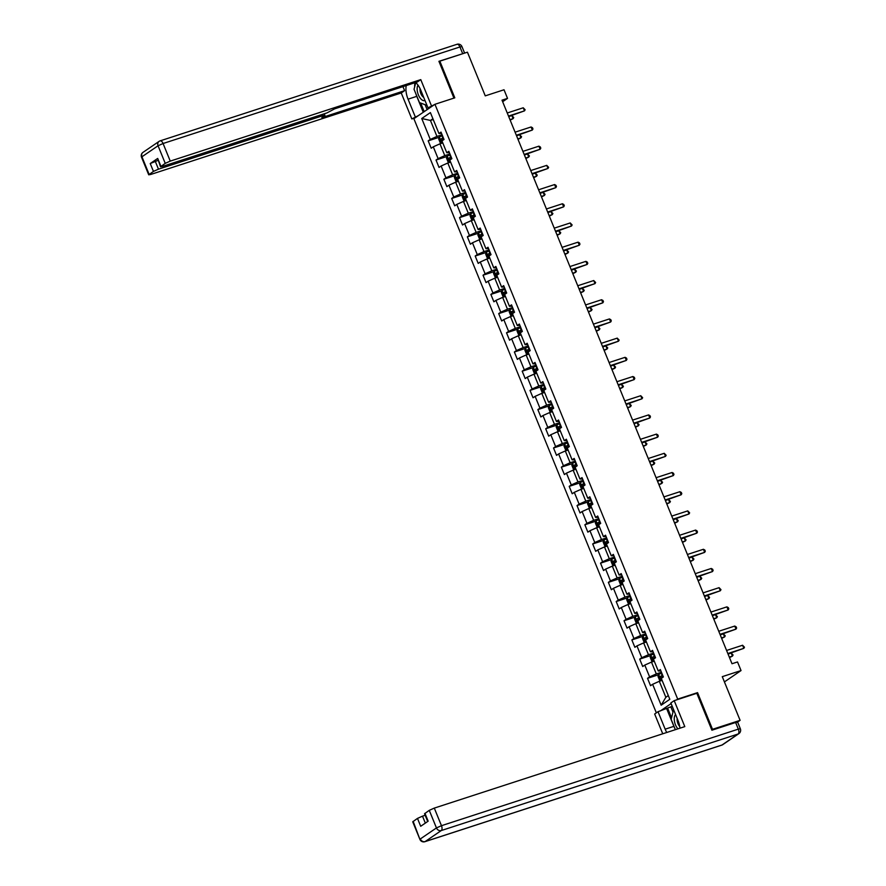 <?xml version="1.0" encoding="UTF-8"?>
<svg xmlns="http://www.w3.org/2000/svg" width="886" height="886" viewBox="0 0 886 886"><rect width="100%" height="100%" fill="white"/><g stroke="black" fill="none" stroke-linecap="round" stroke-linejoin="round"><path stroke-width="1.33" d="M711.746 729.842L712.51 729.311L697.548 692.642L677.69 699.109L434.948 104.293L413.873 118.691L656.349 712.865M712.51 729.311L740.098 720.34L737.551 722.079M434.948 104.293L454.806 97.825L439.844 61.156L439.079 61.688M439.844 61.156L467.431 52.185L485.262 95.865L504.023 89.763L507.534 98.379L502.019 100.173L732.002 663.736L737.517 661.942L741.039 670.558L722.278 676.66L740.098 720.34M677.69 699.109L676.527 699.896M671.112 703.595L660.347 710.949M421.736 118.514L430.275 139.434L428.193 140.852L431.205 148.228L433.287 146.81L438.105 158.627L436.023 160.045L439.035 167.432L441.117 166.003L445.935 177.82L443.864 179.238L446.876 186.625L448.947 185.207L453.776 197.013L451.694 198.442L454.706 205.818L456.788 204.4L461.606 216.206L459.524 217.635L462.536 225.011L464.618 223.593L469.436 235.41L467.365 236.828L470.377 244.215L472.448 242.786L477.277 254.603L475.195 256.021L478.207 263.408L480.29 261.99L485.107 273.796L483.025 275.214L486.037 282.601L488.12 281.183L492.937 292.989L490.866 294.418L493.879 301.794L495.95 300.376L500.778 312.193L498.696 313.611L501.709 320.998L503.791 319.569L508.608 331.386L506.526 332.804L509.539 340.191L511.621 338.762L516.438 350.579L514.367 351.997L517.38 359.384L519.451 357.966L524.279 369.772L522.197 371.201L525.21 378.577L527.292 377.159L532.109 388.976L530.027 390.394L533.04 397.77L535.122 396.352L539.939 408.169L537.868 409.587L540.881 416.974L542.952 415.545L547.781 427.362L545.698 428.78L548.711 436.167L550.793 434.749L555.611 446.555L553.529 447.984L556.541 455.36L558.623 453.942L563.441 465.748L561.359 467.177L564.382 474.553L566.453 473.135L571.282 484.952L569.2 486.37L572.212 493.757L574.294 492.328L579.112 504.145L577.03 505.563L580.042 512.95L582.124 511.532L586.942 523.338L584.86 524.756L587.872 532.143L589.954 530.725L594.772 542.531L592.701 543.96L595.713 551.336L597.795 549.918L602.613 561.735L600.531 563.153L603.543 570.54L605.625 569.111L610.443 580.928L608.361 582.346L611.373 589.733L613.455 588.304L618.273 600.121L616.202 601.539L619.214 608.926L621.285 607.508L626.114 619.314L624.032 620.743L627.044 628.119L629.126 626.701L633.944 638.518L631.862 639.936L634.874 647.312L636.956 645.894L641.774 657.711L639.703 659.129L642.715 666.516L644.787 665.087L649.615 676.904L647.533 678.322L650.545 685.709L652.628 684.291L661.166 705.201L669.816 699.287L661.288 678.366L663.359 676.948L660.347 669.561L658.265 670.99L653.447 659.173L655.529 657.755L652.517 650.368L650.435 651.786L645.617 639.98L647.699 638.562L644.687 631.175L642.605 632.593L637.787 620.787L639.858 619.358L636.846 611.982L634.775 613.4L629.946 601.583L632.028 600.165L629.016 592.778L626.934 594.207L622.116 582.39L624.198 580.972L621.186 573.585L619.104 575.014L614.286 563.197L616.357 561.779L613.345 554.392L611.274 555.81L606.445 544.004L608.527 542.575L605.515 535.199L603.432 536.617L598.615 524.8L600.697 523.382L597.685 516.006L595.602 517.424L590.785 505.607L592.856 504.189L589.843 496.802L587.772 498.231L582.944 486.414L585.026 484.996L582.013 477.609L579.931 479.027L575.114 467.221L577.196 465.792L574.183 458.416L572.101 459.834L567.284 448.028L569.355 446.599L566.342 439.223L564.271 440.641L559.443 428.824L561.525 427.406L558.512 420.019L556.43 421.448L551.613 409.631L553.695 408.213L550.682 400.826L548.6 402.244L543.782 390.438L545.854 389.02L542.841 381.633L540.77 383.051L535.941 371.245L538.024 369.816L535.011 362.44L532.929 363.858L528.111 352.041L530.193 350.623L527.181 343.236L525.099 344.665L520.281 332.848L522.363 331.43L519.34 324.043L517.269 325.472L512.44 313.655L514.522 312.237L511.51 304.85L509.428 306.268L504.61 294.462L506.692 293.033L503.68 285.657L501.598 287.075L496.78 275.258L498.862 273.84L495.85 266.464L493.768 267.882L488.95 256.065L491.021 254.647L488.009 247.26L485.927 248.689L481.109 236.872L483.191 235.454L480.179 228.067L478.097 229.485L473.279 217.679L475.361 216.25L472.349 208.874L470.267 210.292L465.449 198.486L467.52 197.057L464.508 189.682L462.437 191.099L457.608 179.282L459.69 177.864L456.678 170.477L454.596 171.906L449.778 160.089L451.86 158.672L448.848 151.284L446.765 152.702L441.948 140.896L444.019 139.479L441.006 132.092L438.935 133.509L430.397 112.588L421.736 118.514L430.441 120.441L436.964 136.433L442.103 134.761M658.265 670.99L660.912 670.946M661.443 672.241L656.304 673.914L651.487 662.097L654.278 661.189M649.615 676.904L656.304 673.914M644.787 665.087L651.487 662.097M650.435 651.786L653.082 651.753M653.602 653.048L648.474 654.721L643.646 642.904L646.437 641.996M641.774 657.711L648.474 654.721M636.956 645.894L643.646 642.904M642.605 632.593L645.241 632.549M645.772 633.844L640.633 635.517L635.816 623.711L638.607 622.803M633.944 638.518L640.633 635.517M629.126 626.701L635.816 623.711M634.775 613.4L637.411 613.356M637.942 614.651L632.803 616.324L627.986 604.507L630.777 603.61M626.114 619.314L632.803 616.324M621.285 607.508L627.986 604.507M626.934 594.207L629.581 594.163M630.112 595.458L624.973 597.131L620.145 585.314L622.936 584.406M618.273 600.121L624.973 597.131M613.455 588.304L620.145 585.314M619.104 575.014L621.739 574.97M622.271 576.265L617.132 577.938L612.315 566.121L615.105 565.213M610.443 580.928L617.132 577.938M605.625 569.111L612.315 566.121M611.274 555.81L613.909 555.766M614.441 557.072L609.302 558.734L604.485 546.928L607.275 546.02M602.613 561.735L609.302 558.734M597.795 549.918L604.485 546.928M603.432 536.617L606.079 536.573M606.611 537.868L601.472 539.541L596.655 527.735L599.434 526.827M594.772 542.531L601.472 539.541M589.954 530.725L596.655 527.735M595.602 517.424L598.238 517.38M598.77 518.675L593.631 520.348L588.813 508.531L591.604 507.623M586.942 523.338L593.631 520.348M582.124 511.532L588.813 508.531M587.772 498.231L590.408 498.187M590.94 499.482L585.801 501.155L580.983 489.338L583.774 488.43M579.112 504.145L585.801 501.155M574.294 492.328L580.983 489.338M579.931 479.027L582.578 478.983M583.11 480.29L577.971 481.951L573.153 470.145L575.933 469.237M571.282 484.952L577.971 481.951M566.453 473.135L573.153 470.145M572.101 459.834L574.737 459.79M575.269 461.085L570.141 462.758L565.312 450.952L568.103 450.044M563.441 465.748L570.141 462.758M558.623 453.942L565.312 450.952M564.271 440.641L566.907 440.597M567.439 441.892L562.3 443.565L557.482 431.748L560.273 430.84M555.611 446.555L562.3 443.565M550.793 434.749L557.482 431.748M556.43 421.448L559.077 421.404M559.609 422.7L554.47 424.372L549.652 412.555L552.432 411.647M547.781 427.362L554.47 424.372M542.952 415.545L549.652 412.555M548.6 402.244L551.247 402.211M551.768 403.507L546.64 405.168L541.811 393.362L544.602 392.454M539.939 408.169L546.64 405.168M535.122 396.352L541.811 393.362M540.77 383.051L543.406 383.007M543.938 384.302L538.799 385.975L533.981 374.169L536.772 373.261M532.109 388.976L538.799 385.975M527.292 377.159L533.981 374.169M532.929 363.858L535.576 363.814M536.108 365.11L530.969 366.782L526.151 354.965L528.931 354.068M524.279 369.772L530.969 366.782M519.451 357.966L526.151 354.965M525.099 344.665L527.746 344.621M528.266 345.917L523.139 347.589L518.31 335.772L521.101 334.864M516.438 350.579L523.139 347.589M511.621 338.762L518.31 335.772M517.269 325.472L519.905 325.428M520.436 326.724L515.298 328.396L510.48 316.579L513.271 315.671M508.608 331.386L515.298 328.396M503.791 319.569L510.48 316.579M509.428 306.268L512.075 306.224M512.606 307.52L507.468 309.192L502.65 297.386L505.441 296.478M500.778 312.193L507.468 309.192M495.95 300.376L502.65 297.386M501.598 287.075L504.245 287.031M504.765 288.327L499.638 289.999L494.809 278.193L497.6 277.285M492.937 292.989L499.638 289.999M488.12 281.183L494.809 278.193M493.768 267.882L496.404 267.838M496.935 269.134L491.796 270.806L486.979 258.989L489.77 258.081M485.107 273.796L491.796 270.806M480.29 261.99L486.979 258.989M485.927 248.689L488.574 248.645M489.105 249.941L483.966 251.613L479.149 239.796L481.94 238.888M477.277 254.603L483.966 251.613M472.448 242.786L479.149 239.796M478.097 229.485L480.744 229.441M481.264 230.748L476.136 232.409L471.308 220.603L474.099 219.695M469.436 235.41L476.136 232.409M464.618 223.593L471.308 220.603M470.267 210.292L472.902 210.248M473.434 211.544L468.295 213.216L463.478 201.41L466.269 200.502M461.606 216.206L468.295 213.216M456.788 204.4L463.478 201.41M462.437 191.099L465.072 191.055M465.604 192.351L460.465 194.023L455.648 182.206L458.439 181.298M453.776 197.013L460.465 194.023M448.947 185.207L455.648 182.206M454.596 171.906L457.242 171.862M457.763 173.158L452.635 174.83L447.807 163.013L450.597 162.105M445.935 177.82L452.635 174.83M441.117 166.003L447.807 163.013M446.765 152.702L449.401 152.669M449.933 153.965L444.794 155.626L439.977 143.82L442.767 142.912M438.105 158.627L444.794 155.626M433.287 146.81L439.977 143.82M438.935 133.509L441.571 133.465M433.221 119.532L430.441 120.441L432.911 118.746M430.275 139.434L436.964 136.433M724.427 681.91L741.039 670.558M502.65 101.724L507.534 98.379M662.108 680.382L659.317 681.29L665.851 697.293L668.321 695.599M661.166 705.201L665.851 697.293M652.628 684.291L659.317 681.29M428.193 140.852L439.257 137.252M436.023 160.045L447.087 156.445M443.864 179.238L454.917 175.638M451.694 198.442L462.758 194.842M459.524 217.635L470.588 214.035M467.365 236.828L478.418 233.228M475.195 256.021L486.259 252.421M483.025 275.214L494.089 271.625M490.866 294.418L501.919 290.818M498.696 313.611L509.76 310.011M506.526 332.804L517.59 329.204M514.367 351.997L525.42 348.408M522.197 371.201L533.261 367.601M530.027 390.394L541.091 386.794M537.868 409.587L548.921 405.987M545.698 428.78L556.751 425.18M553.529 447.984L564.592 444.384M561.359 467.177L572.422 463.577M569.2 486.37L580.252 482.77M577.03 505.563L588.094 501.963M584.86 524.756L595.924 521.167M592.701 543.96L603.754 540.36M600.531 563.153L611.595 559.553M608.361 582.346L619.425 578.746M616.202 601.539L627.255 597.95M624.032 620.743L635.096 617.143M631.862 639.936L642.926 636.336M639.703 659.129L650.756 655.529M647.533 678.322L658.597 674.722M697.548 692.642L696.396 693.439M508.686 116.509L524.501 110.861L508.509 116.066M523.249 107.782L525.132 109.764L524.501 110.861L523.249 107.782L507.246 112.987M442.402 135.503L439.334 136.998L438.703 139.002L440.209 142.69L442.668 142.668M441.848 143.144L442.745 142.856M510.159 120.108L513.105 118.646L511.853 115.568L508.719 116.587M443.354 137.851L440.851 138.991L441.461 140.475L443.964 139.323M443.044 139.955L442.446 138.482L443.443 138.05M509.971 119.665L513.105 118.646L513.736 117.55L511.853 115.568M418.026 85.156A8.705 4.352 -108 0 0 417.24 90.505A8.705 4.352 -108 0 0 424.992 100.506M420.075 88.622A5.958 2.979 -108 0 0 420.075 90.649A5.958 2.979 -108 0 0 423.707 97.338M426.997 105.412L419.466 102.599L414.05 89.309L415.767 82.553M675.597 714.592A8.705 4.352 -108 0 0 674.346 720.517A8.705 4.352 -108 0 0 677.912 728.857M677.192 718.491A5.958 2.979 -108 0 0 677.181 720.661A5.958 2.979 -108 0 0 679.728 726.498M675.376 729.676L671.145 719.321L673.593 709.686M418.391 115.601L411.835 118.945L401.236 92.975L150.72 174.464L148.715 174.808L153.455 171.408L150.232 163.533L157.918 160.421M415.191 116.642L408.058 99.177A15.073 7.531 -108 0 1 406.242 85.554M434.561 104.548L428.004 107.882L420.872 90.416A15.073 7.531 -108 0 0 415.689 82.487M431.371 105.589L420.772 79.629L417.417 81.922L334.642 108.845L326.945 112.921L162.515 166.402L160.499 166.756L157.697 158.439L150.232 163.533M402.942 86.629L404.592 90.682L401.236 92.975M415.025 117.904L411.835 118.945M431.205 106.841L428.004 107.882M420.772 79.629L170.256 161.108L165.239 163.356L160.499 166.756M155.26 161.296L158.472 169.171L322.903 115.678L324.918 115.335L321.828 117.605L404.592 90.682M158.472 169.171L153.455 171.408M464.375 53.182L438.924 61.311L453.942 98.113M423.275 112.267L416.774 96.341L408.058 99.177M414.958 82.719A15.073 7.531 -108 0 0 414.659 86.906M415.866 93.772A15.073 7.531 -108 0 0 416.774 96.341M420.684 103.053L424.195 111.636M425.114 104.703L427.118 109.631M679.972 728.181A15.073 7.531 -108 0 0 677.978 720.418L670.846 702.952L674.213 700.649L684.8 726.609L434.295 808.098L441.472 825.697L738.337 729.134L735.624 722.489L711.901 730.208L696.828 693.295L674.213 700.649M674.999 728.768A15.073 7.531 -108 0 1 673.881 726.343L665.164 729.178A15.073 7.531 -108 0 0 666.77 732.478M665.164 729.178L658.032 711.702L654.665 714.005L662.739 733.785M672.219 706.319L658.032 711.702M425.169 815.286L422.5 816.161L425.335 823.105M413.153 821.355L419.92 839.396L412.743 821.798L417.483 818.398L422.5 816.161M427.694 821.488L424.538 813.747L429.267 810.347L434.295 808.098M417.483 818.398L420.695 826.273L428.159 821.178L424.948 813.304M735.624 722.489L737.639 722.134L740.342 728.779L738.337 729.134A4.02 2.005 72 0 1 738.127 733.996L441.272 830.547L425.147 841.567L722.012 745.015L738.127 733.996A4.02 3.444 -124.4 0 0 738.891 733.619A4.02 4.02 0 0 0 740.342 728.779M673.881 726.343L666.748 708.866M667.656 708.246L671.544 717.76M670.968 707.172L672.983 712.1M516.516 135.702L532.331 130.054L516.339 135.259M531.079 126.975L532.464 127.728L532.962 128.957L532.331 130.054L531.079 126.975L515.076 132.18M524.357 154.906L540.172 149.247L524.169 154.452M538.909 146.168L540.294 146.921L540.792 148.15L540.172 149.247L538.909 146.168L522.917 151.373M450.243 154.707L447.164 156.191L446.533 158.195L448.039 161.894L450.498 161.872M449.678 162.337L450.575 162.049M517.989 139.312L520.946 137.839L519.683 134.761L516.549 135.779M451.195 157.043L448.681 158.195L449.291 159.668L451.794 158.516M450.874 159.148L450.276 157.675L451.273 157.243M517.812 138.858L520.946 137.839L521.577 136.743L519.683 134.761M458.073 173.9L455.005 175.384L454.363 177.399L455.869 181.087L458.339 181.065M457.508 181.541L458.405 181.242M525.819 158.505L528.776 157.032L527.524 153.954L524.39 154.972M459.026 176.236L456.523 177.388L457.121 178.861L459.624 177.709M458.715 178.352L458.106 176.868L459.103 176.436M525.642 158.051L528.776 157.032L529.407 155.936L527.524 153.954M532.187 174.099L548.002 168.44L531.999 173.645M546.74 165.372L548.633 167.343L548.002 168.44L546.74 165.372L530.747 170.566M540.017 193.292L555.832 187.644L539.84 192.838M554.581 184.565L555.965 185.307L556.463 186.547L555.832 187.644L554.581 184.565L538.577 189.77M547.858 212.485L563.662 206.837L547.67 212.042M562.411 203.758L563.795 204.511L564.293 205.74L563.662 206.837L562.411 203.758L546.418 208.963M465.903 193.093L462.835 194.577L462.204 196.592L463.71 200.28L466.169 200.258M465.349 200.734L466.246 200.446M533.66 177.698L536.606 176.225L535.354 173.158L532.22 174.177M466.856 195.429L464.353 196.581L464.962 198.054L467.465 196.913M466.545 197.545L465.936 196.061L466.944 195.64M533.472 177.244L536.606 176.225L537.237 175.129L535.354 173.158M473.733 212.286L470.665 213.781L470.034 215.785L471.54 219.473L473.999 219.451M473.179 219.927L474.076 219.639M541.49 196.891L544.447 195.429L543.184 192.351L540.05 193.369M474.697 214.622L472.183 215.774L472.792 217.258L475.295 216.106M474.375 216.738L473.777 215.265L474.774 214.833M541.313 196.448L544.447 195.429L545.067 194.333L543.184 192.351M481.574 231.49L478.506 232.974L477.864 234.978L479.37 238.677L481.84 238.655M478.484 233.018L480.976 239.109L481.906 238.832M549.32 216.095L552.277 214.622L551.014 211.544L547.88 212.562M482.527 233.826L480.024 234.978L480.622 236.451L483.125 235.299M482.217 235.931L481.607 234.458L482.604 234.026M549.143 215.641L552.277 214.622L552.908 213.526L551.014 211.544M555.688 231.689L571.503 226.03L555.5 231.235M570.241 222.951L572.135 224.933L571.503 226.03L570.241 222.951L554.248 228.156M489.404 250.683L486.336 252.167L485.694 254.171L487.211 257.87L489.67 257.848M488.85 258.324L489.748 258.025M557.161 235.288L560.107 233.815L558.856 230.737L555.721 231.755M490.357 253.019L487.854 254.171L488.452 255.644L490.966 254.492M490.047 255.124L489.437 253.651L490.445 253.219M556.973 234.834L560.107 233.815L560.738 232.719L558.856 230.737M563.518 250.882L579.333 245.223L563.341 250.428M578.082 242.155L579.466 242.897L579.965 244.126L579.333 245.223L578.082 242.155L562.078 247.349M497.234 269.876L494.166 271.36L493.535 273.375L495.041 277.063L497.5 277.041M496.681 277.517L497.578 277.218M564.991 254.481L567.937 253.008L566.686 249.941L563.551 250.959M498.198 272.212L495.684 273.364L496.293 274.837L498.796 273.685M497.877 274.328L497.279 272.844L498.275 272.412M564.803 254.027L567.937 253.008L568.568 251.912L566.686 249.941M571.359 270.075L587.163 264.427L571.171 269.621M585.912 261.348L587.296 262.09L587.795 263.319L587.163 264.427L585.912 261.348L569.919 266.553M505.075 289.069L502.008 290.564L501.365 292.568L502.871 296.256L505.341 296.234M504.511 296.71L505.408 296.422M572.821 273.674L575.778 272.212L574.516 269.134L571.381 270.152M506.028 291.405L503.525 292.557L504.123 294.041L506.626 292.889M505.707 293.521L505.109 292.048L506.105 291.616M572.644 273.231L575.778 272.212L576.409 271.105L574.516 269.134M579.189 289.268L595.004 283.62L579.001 288.825M593.742 280.541L595.636 282.523L595.004 283.62L593.742 280.541L577.75 285.746M512.905 308.273L509.838 309.757L509.195 311.761L510.701 315.449L513.171 315.427M509.827 309.801L512.307 315.892L513.249 315.615M580.662 292.878L583.608 291.405L582.357 288.327L579.222 289.345M513.858 310.609L511.355 311.75L511.953 313.234L514.467 312.082M513.548 312.714L512.939 311.241L513.946 310.809M580.474 292.424L583.608 291.405L584.239 290.309L582.357 288.327M587.019 308.461L602.834 302.813L586.842 308.018M601.583 299.734L602.967 300.487L603.466 301.716L602.834 302.813L601.583 299.734L585.58 304.939M520.735 327.466L517.668 328.95L517.036 330.954L518.543 334.653L521.001 334.631M520.182 335.107L521.079 334.808M588.492 312.071L591.438 310.598L590.187 307.52L587.053 308.538M521.699 329.802L519.185 330.954L519.794 332.427L522.297 331.275M521.378 331.907L520.78 330.434L521.776 330.002M588.304 311.617L591.438 310.598L592.069 309.502L590.187 307.52M594.86 327.665L610.664 322.006L594.672 327.211M609.413 318.938L610.797 319.68L611.296 320.909L610.664 322.006L609.413 318.938L593.421 324.132M528.577 346.659L525.509 348.143L524.866 350.158L526.373 353.846L528.842 353.824M525.487 348.198L527.978 354.289L528.909 354.001M596.322 331.264L599.279 329.791L598.017 326.724L594.883 327.742M529.529 348.995L527.026 350.147L527.624 351.62L530.127 350.468M529.208 351.111L528.61 349.627L529.606 349.195M596.145 330.81L599.279 329.791L599.911 328.695L598.017 326.724M602.69 346.858L618.506 341.199L602.502 346.404M617.243 338.131L619.137 340.102L618.506 341.199L617.243 338.131L601.251 343.336M536.407 365.852L533.339 367.336L532.696 369.351L534.203 373.039L536.672 373.017M535.853 373.493L536.75 373.205M604.163 350.457L607.109 348.995L605.858 345.917L602.724 346.935M537.359 368.188L534.856 369.34L535.454 370.824L537.968 369.672M537.049 370.304L536.44 368.831L537.448 368.399M603.975 350.014L607.109 348.995L607.741 347.888L605.858 345.917M610.52 366.051L626.336 360.403L610.343 365.608M625.084 357.324L626.468 358.077L626.967 359.306L626.336 360.403L625.084 357.324L609.081 362.529M544.237 385.045L541.169 386.54L540.538 388.544L542.044 392.232L544.502 392.21M543.683 392.686L544.58 392.398M611.993 369.65L614.939 368.188L613.688 365.11L610.554 366.128M545.2 387.392L542.686 388.533L543.295 390.017L545.798 388.865M544.879 389.497L544.281 388.024L545.278 387.592M611.805 369.207L614.939 368.188L615.571 367.092L613.688 365.11M618.362 385.244L634.166 379.596L618.173 384.801M632.914 376.517L634.298 377.27L634.797 378.499L634.166 379.596L632.914 376.517L616.922 381.722M552.078 404.249L549.01 405.733L548.368 407.737L549.874 411.436L552.343 411.414M551.513 411.879L552.41 411.591M619.823 388.854L622.78 387.381L621.518 384.302L618.384 385.321M553.03 406.585L550.527 407.737L551.125 409.21L553.628 408.058M552.709 408.69L552.111 407.217L553.108 406.785M619.646 388.4L622.78 387.381L623.412 386.285L621.518 384.302M626.192 404.448L642.007 398.789L626.003 403.994M640.744 395.71L642.638 397.692L642.007 398.789L640.744 395.71L624.752 400.915M559.908 423.442L556.84 424.926L556.198 426.941L557.704 430.629L560.173 430.607M559.354 431.083L560.251 430.784M627.665 408.047L630.61 406.574L629.359 403.495L626.225 404.525M560.86 425.778L558.357 426.93L558.955 428.403L561.469 427.251M560.55 427.894L559.941 426.41L560.949 425.978M627.476 407.593L630.61 406.574L631.242 405.478L629.359 403.495M634.022 423.641L649.837 417.982L633.844 423.187M648.585 414.914L649.97 415.656L650.468 416.885L649.837 417.982L648.585 414.914L632.582 420.108M567.738 442.635L564.67 444.119L564.039 446.134L565.545 449.822L568.004 449.8M567.184 450.276L568.081 449.988M635.495 427.24L638.441 425.767L637.189 422.7L634.055 423.718M568.69 444.971L566.187 446.123L566.796 447.596L569.299 446.455M568.38 447.087L567.782 445.603L568.779 445.182M635.306 426.786L638.441 425.767L639.072 424.671L637.189 422.7M641.863 442.834L657.667 437.186L641.674 442.38M656.415 434.107L657.8 434.849L658.298 436.089L657.667 437.186L656.415 434.107L640.423 439.312M575.579 461.827L572.511 463.323L571.869 465.327L573.375 469.015L575.845 468.993M575.014 469.469L575.911 469.181M643.325 446.433L646.282 444.971L645.019 441.892L641.885 442.911M576.531 464.164L574.028 465.316L574.626 466.8L577.129 465.648M576.21 466.28L575.612 464.807L576.609 464.375M643.147 445.99L646.282 444.971L646.913 443.875L645.019 441.892M649.693 462.027L665.508 456.379L649.504 461.584M664.245 453.3L666.139 455.282L665.508 456.379L664.245 453.3L648.253 458.505M583.409 481.032L580.341 482.516L579.699 484.52L581.205 488.219L583.675 488.197M582.855 488.662L583.752 488.374M651.166 465.637L654.112 464.164L652.86 461.085L649.726 462.104M584.361 483.368L581.858 484.52L582.456 485.993L584.97 484.841M584.051 485.473L583.442 484L584.45 483.568M650.977 465.183L654.112 464.164L654.743 463.068L652.86 461.085M657.523 481.231L673.338 475.572L657.346 480.777M672.086 472.493L673.471 473.246L673.969 474.475L673.338 475.572L672.086 472.493L656.083 477.698M591.239 500.225L588.171 501.709L587.54 503.713L589.046 507.412L591.505 507.39M590.685 507.866L591.582 507.567M658.996 484.83L661.942 483.357L660.69 480.278L657.556 481.297M592.191 502.561L589.688 503.713L590.298 505.186L592.8 504.034M591.881 504.666L591.283 503.193L592.28 502.761M658.807 484.376L661.942 483.357L662.573 482.261L660.69 480.278M665.353 500.424L681.168 494.765L665.176 499.97M679.916 491.697L681.301 492.439L681.799 493.668L681.168 494.765L679.916 491.697L663.924 496.891M599.08 519.418L596.012 520.902L595.37 522.917L596.876 526.605L599.346 526.583M595.99 520.957L598.471 527.048L599.412 526.76M666.826 504.023L669.783 502.55L668.52 499.482L665.386 500.501M600.032 521.754L597.529 522.906L598.128 524.379L600.63 523.227M599.711 523.87L599.113 522.386L600.11 521.954M666.649 503.569L669.783 502.55L670.414 501.454L668.52 499.482M673.194 519.617L689.009 513.969L673.006 519.163M687.746 510.89L689.64 512.861L689.009 513.969L687.746 510.89L671.754 516.095M606.91 538.61L603.842 540.106L603.2 542.11L604.706 545.798L607.176 545.776M606.356 546.252L607.253 545.964M674.667 523.216L677.613 521.754L676.361 518.675L673.227 519.694M607.862 540.947L605.36 542.099L605.958 543.583L608.46 542.431M607.552 543.063L606.943 541.59L607.951 541.158M674.479 522.773L677.613 521.754L678.244 520.658L676.361 518.675M681.024 538.81L696.839 533.162L680.847 538.367M695.588 530.083L696.972 530.836L697.47 532.065L696.839 533.162L695.588 530.083L679.584 535.288M614.74 557.815L611.672 559.299L611.041 561.303L612.547 564.991L615.006 564.969M611.661 559.343L614.142 565.434L615.083 565.157M682.497 542.42L685.443 540.947L684.191 537.868L681.057 538.887M615.692 560.151L613.19 561.303L613.799 562.776L616.302 561.624M615.382 562.256L614.784 560.783L615.781 560.351M682.309 541.966L685.443 540.947L686.074 539.851L684.191 537.868M688.854 558.014L704.669 552.355L688.677 557.56M703.418 549.276L704.802 550.029L705.3 551.258L704.669 552.355L703.418 549.276L687.414 554.481M622.581 577.007L619.502 578.492L618.871 580.496L620.377 584.195L622.836 584.173M622.016 584.649L622.913 584.35M690.327 561.613L693.284 560.14L692.021 557.061L688.887 558.08M623.534 579.344L621.02 580.496L621.629 581.969L624.132 580.817M623.212 581.449L622.614 579.976L623.611 579.544M690.15 561.159L693.284 560.14L693.915 559.044L692.021 557.061M696.695 577.207L712.51 571.548L696.507 576.753M711.248 568.48L712.632 569.222L713.13 570.451L712.51 571.548L711.248 568.48L695.255 573.674M630.411 596.2L627.343 597.685L626.701 599.7L628.207 603.388L630.677 603.366M629.846 603.842L630.754 603.543M698.157 580.806L701.114 579.333L699.862 576.265L696.728 577.284M631.364 598.537L628.861 599.689L629.459 601.162L631.962 600.01M631.053 600.653L630.444 599.169L631.441 598.737M697.98 580.352L701.114 579.333L701.745 578.237L699.862 576.265M704.525 596.4L720.34 590.752L704.337 595.946M719.078 587.673L720.971 589.644L720.34 590.752L719.078 587.673L703.085 592.878M638.241 615.393L635.173 616.877L634.542 618.893L636.048 622.581L638.507 622.559M637.687 623.035L638.584 622.747M705.998 599.999L708.944 598.537L707.692 595.458L704.558 596.477M639.194 617.73L636.691 618.882L637.3 620.366L639.803 619.214M638.884 619.846L638.274 618.373L639.282 617.941M705.81 599.556L708.944 598.537L709.575 597.43L707.692 595.458M712.355 615.593L728.17 609.945L712.178 615.15M726.919 606.866L728.303 607.619L728.801 608.848L728.17 609.945L726.919 606.866L710.915 612.071M646.071 634.586L643.003 636.082L642.372 638.086L643.878 641.774L646.337 641.752M645.517 642.228L646.415 641.94M713.828 619.192L716.785 617.73L715.523 614.651L712.388 615.67M647.035 636.934L644.521 638.075L645.13 639.559L647.633 638.407M646.714 639.039L646.115 637.566L647.112 637.134M713.651 618.749L716.785 617.73L717.405 616.634L715.523 614.651M720.196 634.786L736 629.138L720.008 634.343M734.749 626.059L736.133 626.812L736.631 628.041L736 629.138L734.749 626.059L718.756 631.264M653.912 653.79L650.845 655.275L650.202 657.279L651.708 660.978L654.178 660.956M653.347 661.421L654.245 661.133M721.658 638.396L724.615 636.923L723.353 633.844L720.229 634.863M654.865 656.127L652.362 657.279L652.96 658.752L655.463 657.6M654.555 658.232L653.946 656.759L654.942 656.327M721.481 637.942L724.615 636.923L725.246 635.827L723.353 633.844M728.026 653.99L743.841 648.33L727.838 653.536M742.579 645.252L744.473 647.234L743.841 648.33L742.579 645.252L726.586 650.457M661.742 672.983L658.675 674.467L658.032 676.483L659.549 680.171L662.008 680.149M661.189 680.625L662.086 680.326M729.499 657.589L732.445 656.116L731.194 653.037L728.059 654.067M662.695 675.32L660.192 676.472L660.79 677.945L663.304 676.793M662.385 677.436L661.776 675.952L662.783 675.52M729.311 657.135L732.445 656.116L733.076 655.02L731.194 653.037M439.323 137.042L441.804 143.133M441.892 135.724L442.845 138.061M442.446 138.482L440.851 138.991M157.697 158.439L160.909 166.313M165.239 163.356L158.062 145.758L141.937 156.778L149.125 174.376M462.658 53.603L459.945 46.958L163.079 143.51L170.256 161.108M322.903 115.678L322.382 114.405M158.062 145.758L163.079 143.51A4.02 2.005 72 0 0 160.133 140.863A4.02 4.02 0 0 0 159.103 141.361A4.02 3.444 55.6 0 0 158.062 145.758M141.937 156.778A4.02 3.444 -124.4 0 1 142.978 152.381A4.02 4.02 0 0 0 141.527 157.221L141.937 156.778M456.722 44.433A4.02 2.005 72 0 1 456.988 44.3L160.133 140.863A4.02 2.005 72 0 0 159.868 140.985A4.02 3.444 55.6 0 0 159.103 141.361L142.978 152.381M461.949 46.604A4.02 4.02 0 0 0 456.988 44.3A4.02 2.005 72 0 1 459.945 46.958L461.949 46.604L464.607 53.105M419.92 839.396A4.02 4.02 0 0 0 424.881 841.7A4.02 2.005 72 0 0 425.147 841.567A4.02 3.444 -124.4 0 1 420.329 838.953L436.455 827.934L429.267 810.347M436.455 827.934A4.02 3.444 55.6 0 0 441.272 830.547A4.02 2.005 72 0 0 441.472 825.697L436.455 827.934M424.881 841.7L721.747 745.137A4.02 4.02 0 0 0 722.777 744.639A4.02 3.444 55.6 0 1 722.012 745.015A4.02 2.005 72 0 1 721.747 745.137A4.02 2.005 72 0 1 721.459 745.192M447.153 156.235L449.634 162.326M449.723 154.917L450.675 157.254M450.276 157.675L448.681 158.195M454.983 175.439L457.475 181.53M457.553 174.11L458.505 176.447M458.106 176.868L456.523 177.388M462.824 194.632L465.305 200.723M465.394 193.303L466.346 195.651M465.936 196.061L464.353 196.581M470.654 213.825L473.135 219.916M473.224 212.507L474.176 214.844M473.777 215.265L472.183 215.774M481.054 231.7L482.006 234.037M481.607 234.458L480.024 234.978M486.325 252.222L488.806 258.313M488.895 250.893L489.847 253.23M489.437 253.651L487.854 254.171M494.155 271.415L496.636 277.506M496.725 270.086L497.677 272.434M497.279 272.844L495.684 273.364M501.985 290.608L504.477 296.699M504.555 289.29L505.507 291.627M505.109 292.048L503.525 292.557M512.396 308.483L513.348 310.82M512.939 311.241L511.355 311.75M517.657 329.005L520.137 335.096M520.226 327.676L521.178 330.013M520.78 330.434L519.185 330.954M528.056 346.869L529.008 349.206M528.61 349.627L527.026 350.147M533.317 367.391L535.808 373.482M535.897 366.073L536.85 368.41M536.44 368.831L534.856 369.34M541.158 386.584L543.639 392.675M543.727 385.266L544.68 387.603M544.281 388.024L542.686 388.533M548.988 405.777L551.48 411.868M551.557 404.459L552.51 406.796M552.111 407.217L550.527 407.737M556.818 424.981L559.31 431.072M559.387 423.652L560.351 425.989M559.941 426.41L558.357 426.93M564.659 444.174L567.14 450.265M567.228 442.845L568.181 445.193M567.782 445.603L566.187 446.123M572.489 463.367L574.981 469.458M575.058 462.049L576.011 464.386M575.612 464.807L574.028 465.316M580.319 482.56L582.811 488.651M582.888 481.242L583.852 483.579M583.442 484L581.858 484.52M588.16 501.764L590.641 507.855M590.729 500.435L591.682 502.772M591.283 503.193L589.688 503.713M598.559 519.628L599.512 521.976M599.113 522.386L597.529 522.906M603.82 540.15L606.312 546.241M606.389 538.832L607.353 541.169M606.943 541.59L605.36 542.099M614.231 558.025L615.183 560.362M614.784 560.783L613.19 561.303M619.491 578.547L621.972 584.638M622.061 577.218L623.013 579.555M622.614 579.976L621.02 580.496M627.321 597.74L629.813 603.831M629.891 596.411L630.843 598.748M630.444 599.169L628.861 599.689M635.162 616.933L637.643 623.024M637.732 615.615L638.684 617.952M638.274 618.373L636.691 618.882M642.992 636.126L645.473 642.217M645.562 634.808L646.514 637.145M646.115 637.566L644.521 638.075M650.822 655.319L653.314 661.41M653.392 654.001L654.344 656.338M653.946 656.759L652.362 657.279M658.663 674.523L661.144 680.614M661.233 673.194L662.185 675.531M661.776 675.952L660.192 676.472M141.527 157.221L148.715 174.808M324.918 115.335L324.287 113.785M722.777 744.639L738.891 733.619"/></g></svg>
